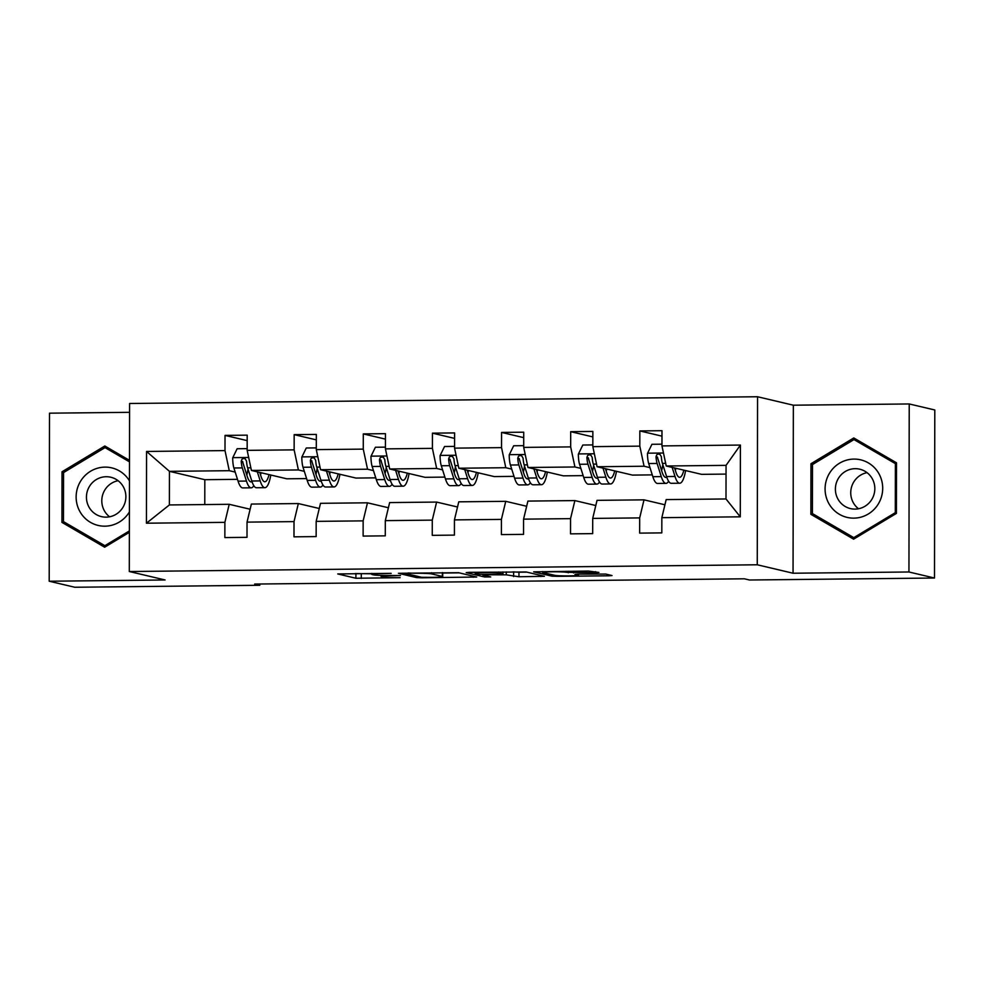 <?xml version="1.0" encoding="UTF-8"?>
<svg xmlns="http://www.w3.org/2000/svg" width="984" height="984" viewBox="0 0 984 984"><rect width="100%" height="100%" fill="white"/><g stroke="black" fill="none" stroke-linecap="round" stroke-linejoin="round"><path stroke-width="1.48" d="M391.165 573.352L337.733 573.943L355.913 578.26L400.107 577.682A14.28 0.775 -179.9 0 1 382.973 577.079L381.46 576.722A14.28 0.775 -179.9 0 1 381.103 576.55A14.28 0.775 -179.9 0 1 392.173 575.812L400.5 575.554L390.771 575.48A14.28 0.775 -179.9 0 1 373.637 574.877L372.124 574.521A14.28 0.775 -179.9 0 1 371.767 574.348A14.28 0.775 -179.9 0 1 382.837 573.611L391.165 573.352M595.566 572.725L598.912 572.442L588.493 571.052L533.697 571.839L551.876 576.157L557.239 576.341L608.567 575.8L612.023 575.566L605.787 574.066L578.469 574.115L575.013 574.336L578.162 575.111A11.943 0.652 -179.9 0 1 578.469 575.259A11.943 0.652 -179.9 0 1 567.866 575.886A11.943 0.652 -179.9 0 1 554.89 575.357L542.996 572.553A11.943 0.652 -179.9 0 1 542.688 572.405A11.943 0.652 -179.9 0 1 553.279 571.79A11.943 0.652 -179.9 0 1 566.267 572.307L595.566 572.725L595.566 571.655M793.055 573.229L908.945 571.987L934.505 578.026L934.8 409.984L909.228 403.957L793.35 405.199L757.557 396.749L757.262 564.779L793.055 573.229L793.35 405.199M129.568 412.321L49.495 413.182L49.2 581.224L165.091 579.97L129.298 571.519L757.262 564.779M49.2 581.224L74.772 587.251L259.788 585.271L259.788 584.004M934.505 578.026L749.488 580.006L744.371 578.801L254.672 584.066L259.788 585.271M458.556 572.7L398.409 573.291L416.601 577.608L421.952 577.805L476.748 577.018L458.556 572.7M469.516 572.331L526.206 571.975L544.386 576.292L518.962 576.759L506.28 574.841L486.354 574.804L482.886 575.037L490.708 576.932L484.546 576.956L466.17 572.614L469.516 572.331M908.945 571.987L909.228 403.957M661.838 517.67L666.168 499.601L725.995 498.962L740.275 516.821L661.838 517.67L661.814 532.885L639.649 533.119L639.686 517.904L592.712 518.408L592.676 533.623L570.523 533.857L570.548 518.642L523.574 519.146L523.549 534.361L501.385 534.607L501.409 519.392L454.436 519.896L454.411 535.111L432.259 535.345L432.284 520.13L385.31 520.634L385.273 535.849L363.121 536.083L363.145 520.868L316.172 521.372L316.147 536.587L293.982 536.833L294.019 521.618L247.033 522.123L247.009 537.338L224.856 537.572L224.881 522.356L146.444 523.205L146.567 451.447L225.004 450.598L225.028 435.395L247.193 435.149L247.168 450.364L294.142 449.86L294.167 434.645L316.319 434.411L316.294 449.627L363.268 449.122L363.293 433.907L385.457 433.661L385.433 448.876L432.406 448.372L432.431 433.157L454.596 432.923L454.559 448.138L501.545 447.634L501.569 432.419L523.722 432.185L523.697 447.4L570.671 446.896L570.695 431.681L592.86 431.435L592.835 446.65L639.809 446.146L639.834 430.93L661.986 430.697L661.961 445.912L740.411 445.063L740.275 516.821M757.557 396.749L129.593 403.489L129.298 571.519M652.281 474.878L632.478 475.1L597.091 466.736L644.065 466.231L649.994 467.634M644.065 466.231L639.809 446.146M597.091 466.736L592.835 446.65M592.712 518.408L597.03 500.352L644.016 499.847L639.686 517.904M664.926 504.78L644.016 499.847M583.143 475.629L563.34 475.838L527.965 467.486L574.939 466.982L580.855 468.372M574.939 466.982L570.671 446.896M527.965 467.486L523.697 447.4M523.574 519.146L527.904 501.09L574.877 500.585L570.548 518.642M595.8 505.53L574.877 500.585M514.005 476.367L494.214 476.576L458.827 468.224L505.801 467.72L511.717 469.122M505.801 467.72L501.545 447.634M458.827 468.224L454.559 448.138M454.436 519.896L458.765 501.828L505.739 501.323L501.409 519.392M526.661 506.268L505.739 501.323M444.879 477.105L425.076 477.326L389.689 468.974L436.662 468.47L442.591 469.86M436.662 468.47L432.406 448.372M389.689 468.974L385.433 448.876M385.31 520.634L389.639 502.578L436.613 502.074L432.284 520.13M457.523 507.006L436.613 502.074M375.74 477.855L355.95 478.064L320.563 469.712L367.536 469.208L373.453 470.598M367.536 469.208L363.268 449.122M320.563 469.712L316.294 449.627M316.172 521.372L320.501 503.316L367.475 502.812L363.145 520.868M388.397 507.756L367.475 502.812M306.614 478.593L286.811 478.802L251.424 470.45L298.398 469.946L304.314 471.348M298.398 469.946L294.142 449.86M251.424 470.45L247.168 450.364M247.033 522.123L251.363 504.066L298.337 503.562L294.019 521.618M319.259 508.494L298.337 503.562M237.476 479.343L204.82 479.688L169.445 471.336L229.272 470.696L235.188 472.086M229.272 470.696L225.004 450.598M146.567 451.447L169.445 471.336L169.383 504.94L229.21 504.3L224.881 522.356M725.995 498.962L726.057 465.358L666.229 465.998L701.617 474.349L726.044 474.091M250.12 509.232L229.21 504.3M204.82 479.688L204.783 504.558M169.383 504.94L146.444 523.205M666.229 465.998L661.961 445.912M740.411 445.063L726.057 465.358M247.181 440.623L225.028 435.395M316.319 439.873L294.167 434.645M385.445 439.135L363.293 433.907M454.583 438.397L432.431 433.157M523.709 437.646L501.569 432.419M592.848 436.908L570.695 431.681M661.986 436.158L639.834 430.93M129.482 460.34L104.833 445.998L62.017 471.767L61.931 522.369L104.648 547.215L129.359 532.344M810.964 463.722L810.877 514.324L853.608 539.171L896.412 513.402L896.498 462.8L853.78 437.954L810.964 463.722L813.055 464.214M355.249 573.561L371.767 573.795M442.714 573.032L459.233 572.86M408.065 573.34L405.728 573.537L421.582 577.288L431.644 577.35A14.28 0.775 -179.9 0 0 442.714 576.612A14.28 0.775 -179.9 0 0 442.345 576.439L431.509 573.881A14.28 0.775 -179.9 0 0 414.375 573.278L408.065 572.995M526.87 572.135L518.962 572.221L518.962 576.759M512.935 571.864L518.962 572.221M498.667 573.045A11.943 0.652 -179.9 0 0 485.678 572.528A11.943 0.652 -179.9 0 0 475.087 573.143A11.943 0.652 -179.9 0 0 475.395 573.291L479.589 574.287L499.515 574.312L502.972 574.09L498.667 573.045L498.667 572.024M107.871 447.769L107.244 448.151M66.223 523.217L105.903 546.452M66.223 523.377L61.931 522.369M64.095 472.258L62.017 471.767M815.183 515.173L854.862 538.408M856.818 439.725L856.191 440.106M815.17 515.333L810.877 514.324M247.168 448.63L237.132 448.741L232.691 457.868A12.054 2.706 89.4 0 0 233.897 467.99L238.054 481.151A34.797 7.81 89.4 0 0 242.765 487.904L251.191 487.818A34.797 7.81 89.4 0 0 253.823 485.715M246.824 475.087A28.88 6.482 89.4 0 0 247.98 468.95M257.341 471.853L260.207 480.918A34.797 7.81 89.4 0 0 264.93 487.67A34.797 7.81 89.4 0 0 270.809 475.026M259.764 472.418L260.945 476.145A28.88 6.482 89.4 0 0 264.856 481.754A28.88 6.482 89.4 0 0 269.038 474.608M264.93 487.67L256.504 487.757A34.797 7.81 -90.6 0 1 251.793 481.004L247.636 467.843A12.054 2.706 -90.6 0 1 246.541 461.152L245.2 458.839L243.491 458.446L241.929 459.245L241.228 461.213A12.054 2.706 89.4 0 0 242.31 467.904L246.467 481.065A34.797 7.81 89.4 0 0 251.191 487.818M251.99 481.631A28.88 6.482 -90.6 0 1 251.117 481.902A28.88 6.482 -90.6 0 1 247.205 476.293L243.048 463.144A6.138 1.378 -90.6 0 1 242.704 461.558L241.228 461.213M260.563 474.94A28.88 6.482 89.4 0 0 261.067 472.726M316.294 447.892L306.27 447.991L301.817 457.129A12.054 2.706 89.4 0 0 303.023 467.252L307.18 480.413A34.797 7.81 89.4 0 0 311.903 487.166L320.317 487.08A34.797 7.81 89.4 0 0 322.961 484.977M315.962 474.349A28.88 6.482 89.4 0 0 317.119 468.212M326.479 471.115L329.345 480.167A34.797 7.81 89.4 0 0 334.056 486.932A34.797 7.81 89.4 0 0 339.935 474.288M328.902 471.68L330.083 475.407A28.88 6.482 89.4 0 0 333.994 481.016A28.88 6.482 89.4 0 0 338.176 473.87M334.056 486.932L325.642 487.018A34.797 7.81 -90.6 0 1 320.919 480.266L316.762 467.105A12.054 2.706 -90.6 0 1 315.679 460.414L314.339 458.101L312.629 457.708L311.055 458.495L310.366 460.475A12.054 2.706 89.4 0 0 311.448 467.166L315.606 480.315A34.797 7.81 89.4 0 0 320.317 487.08M321.128 480.893A28.88 6.482 -90.6 0 1 320.255 481.164A28.88 6.482 -90.6 0 1 316.344 475.555L312.186 462.394A6.138 1.378 -90.6 0 1 311.83 460.819L310.366 460.475M329.702 474.202A28.88 6.482 89.4 0 0 330.193 471.988M385.433 447.142L375.396 447.253L370.956 456.379A12.054 2.706 89.4 0 0 372.161 466.502L376.318 479.663A34.797 7.81 89.4 0 0 381.029 486.428L389.455 486.33A34.797 7.81 89.4 0 0 392.087 484.226M385.088 473.612A28.88 6.482 89.4 0 0 386.245 467.462M395.617 470.364L398.471 479.429A34.797 7.81 89.4 0 0 403.194 486.182A34.797 7.81 89.4 0 0 409.073 473.538M398.04 470.942L399.209 474.669A28.88 6.482 89.4 0 0 403.132 480.278A28.88 6.482 89.4 0 0 407.314 473.132M403.194 486.182L394.768 486.281A34.797 7.81 -90.6 0 1 390.058 479.516L385.9 466.367A12.054 2.706 -90.6 0 1 384.818 459.676L383.465 457.351L381.755 456.97L380.193 457.757L379.492 459.725A12.054 2.706 89.4 0 0 380.574 466.416L384.732 479.577A34.797 7.81 89.4 0 0 389.455 486.33M390.254 480.155A28.88 6.482 -90.6 0 1 389.393 480.426A28.88 6.482 -90.6 0 1 385.47 474.817L381.312 461.656A6.138 1.378 -90.6 0 1 380.968 460.082L379.492 459.725M398.827 473.464A28.88 6.482 89.4 0 0 399.332 471.25M129.458 480.832A29.557 28.757 -76.7 0 0 80.024 482.16A29.557 28.757 -76.7 0 0 90.11 522.147A29.557 28.757 -76.7 0 0 129.396 511.951M89.101 487.018A20.233 19.692 -76.7 0 0 101.512 516.637A20.233 19.692 -76.7 0 0 123.221 506.858A20.233 19.692 -76.7 0 0 110.811 477.24A20.233 19.692 -76.7 0 0 89.101 487.018M109.581 516.797A20.233 19.692 103.3 0 1 118.092 480.709M129.359 530.942L104.858 545.689L63.468 521.618L63.554 472.578L105.03 447.622L109.126 448.593L129.482 460.426M106.53 546.083L104.858 545.689M105.03 447.622L129.482 461.84M828.971 474.116A29.557 28.757 -76.7 0 0 839.45 514.337A29.557 28.757 -76.7 0 0 878.81 503.107A29.557 28.757 -76.7 0 0 868.343 462.898A29.557 28.757 -76.7 0 0 828.971 474.116M838.048 478.974A20.233 19.692 -76.7 0 0 850.459 508.593A20.233 19.692 -76.7 0 0 872.168 498.814A20.233 19.692 -76.7 0 0 859.758 469.196A20.233 19.692 -76.7 0 0 838.048 478.974M858.528 508.753A20.233 19.692 103.3 0 1 867.039 472.664M896.498 463.919L895.379 463.648L895.292 512.676L853.804 537.645L812.415 513.574L812.501 464.546L853.977 439.577L858.073 440.549L896.498 462.898M896.412 512.947L895.292 512.676M855.477 538.039L853.804 537.645M853.977 439.577L895.379 463.648M454.571 446.404L444.534 446.515L440.082 455.641A12.054 2.706 89.4 0 0 441.299 465.764L445.457 478.925A34.797 7.81 89.4 0 0 450.168 485.678L458.581 485.592A34.797 7.81 89.4 0 0 461.225 483.488M454.227 472.861A28.88 6.482 89.4 0 0 455.383 466.724M464.743 469.626L467.609 478.691A34.797 7.81 89.4 0 0 472.32 485.444A34.797 7.81 89.4 0 0 478.199 472.8M467.166 470.192L468.347 473.919A28.88 6.482 89.4 0 0 472.258 479.528A28.88 6.482 89.4 0 0 476.441 472.382M472.32 485.444L463.907 485.53A34.797 7.81 -90.6 0 1 459.184 478.777L455.026 465.617A12.054 2.706 -90.6 0 1 453.944 458.925L452.603 456.613L450.893 456.219L449.331 457.007L448.63 458.987A12.054 2.706 89.4 0 0 449.713 465.678L453.87 478.839A34.797 7.81 89.4 0 0 458.581 485.592M459.393 479.405A28.88 6.482 -90.6 0 1 458.519 479.675A28.88 6.482 -90.6 0 1 454.608 474.067L450.451 460.906A6.138 1.378 -90.6 0 1 450.094 459.331L448.63 458.987M467.966 472.714A28.88 6.482 89.4 0 0 468.47 470.5M523.697 445.666L513.673 445.764L509.22 454.903A12.054 2.706 89.4 0 0 510.425 465.026L514.583 478.187A34.797 7.81 89.4 0 0 519.306 484.94L527.719 484.854A34.797 7.81 89.4 0 0 530.351 482.75M523.365 472.123A28.88 6.482 89.4 0 0 524.509 465.986M533.881 468.876L536.747 477.941A34.797 7.81 89.4 0 0 541.458 484.706A34.797 7.81 89.4 0 0 547.338 472.062M536.305 469.454L537.485 473.181A28.88 6.482 89.4 0 0 541.397 478.79A28.88 6.482 89.4 0 0 545.579 471.643M541.458 484.706L533.033 484.792A34.797 7.81 -90.6 0 1 528.322 478.039L524.164 464.878A12.054 2.706 -90.6 0 1 523.082 458.187L521.729 455.875L520.032 455.481L518.457 456.268L517.756 458.249A12.054 2.706 89.4 0 0 518.851 464.928L523.008 478.089A34.797 7.81 89.4 0 0 527.719 484.854M528.531 478.667A28.88 6.482 -90.6 0 1 527.658 478.937A28.88 6.482 -90.6 0 1 523.746 473.329L519.589 460.168A6.138 1.378 -90.6 0 1 519.232 458.593L517.756 458.249M537.104 471.976A28.88 6.482 89.4 0 0 537.596 469.762M592.835 444.916L582.799 445.026L578.358 454.153A12.054 2.706 89.4 0 0 579.564 464.276L583.721 477.437A34.797 7.81 89.4 0 0 588.432 484.202L596.857 484.103A34.797 7.81 89.4 0 0 599.49 482M592.491 471.373A28.88 6.482 89.4 0 0 593.647 465.235M603.007 468.138L605.873 477.203A34.797 7.81 89.4 0 0 610.597 483.956A34.797 7.81 89.4 0 0 616.476 471.311M605.431 468.716L606.611 472.443A28.88 6.482 89.4 0 0 610.523 478.052A28.88 6.482 89.4 0 0 614.717 470.906M610.597 483.956L602.171 484.054A34.797 7.81 -90.6 0 1 597.46 477.289L593.303 464.128A12.054 2.706 -90.6 0 1 592.208 457.449L590.867 455.125L589.158 454.743L587.596 455.531L586.894 457.498A12.054 2.706 89.4 0 0 587.977 464.19L592.134 477.351A34.797 7.81 89.4 0 0 596.857 484.103M597.657 477.916A28.88 6.482 -90.6 0 1 596.796 478.199A28.88 6.482 -90.6 0 1 592.872 472.591L588.715 459.43A6.138 1.378 -90.6 0 1 588.37 457.855L586.894 457.498M606.23 471.225A28.88 6.482 89.4 0 0 606.734 469.011M661.974 444.178L651.937 444.288L647.484 453.415A12.054 2.706 89.4 0 0 648.69 463.538L652.847 476.699A34.797 7.81 89.4 0 0 657.57 483.452L665.984 483.365A34.797 7.81 89.4 0 0 668.628 481.262M661.629 470.635A28.88 6.482 89.4 0 0 662.786 464.497M672.146 467.4L675.012 476.465A34.797 7.81 89.4 0 0 679.723 483.218A34.797 7.81 89.4 0 0 685.602 470.573M674.569 467.966L675.75 471.693A28.88 6.482 89.4 0 0 679.661 477.302A28.88 6.482 89.4 0 0 683.843 470.155M679.723 483.218L671.309 483.304A34.797 7.81 -90.6 0 1 666.586 476.551L662.429 463.39A12.054 2.706 -90.6 0 1 661.346 456.699L660.006 454.387L658.296 453.993L656.722 454.78L656.033 456.761A12.054 2.706 89.4 0 0 657.115 463.452L661.273 476.613A34.797 7.81 89.4 0 0 665.984 483.365M666.795 477.178A28.88 6.482 -90.6 0 1 665.922 477.449A28.88 6.482 -90.6 0 1 662.011 471.84L657.853 458.679A6.138 1.378 -90.6 0 1 657.496 457.105L656.033 456.761M675.368 470.487A28.88 6.482 89.4 0 0 675.86 468.273M361.276 573.906L361.276 578.457M355.925 573.721L355.913 578.26M473.279 576.181L473.279 577.251M416.601 576.107L416.601 577.608M442.357 572.626L442.345 576.439M431.509 572.737L431.509 573.881M540.929 575.443L540.929 576.526M513.611 572.024L513.599 576.562M506.28 571.938L506.28 574.841M484.546 575.456L484.546 576.956M502.861 571.975L502.861 574.029M573.598 571.212L573.598 572.959M568.248 571.274L568.248 572.774M566.267 571.298L566.267 572.307M578.162 574.115L578.162 575.111M608.567 574.717L608.567 575.8M557.239 575.628L557.239 576.341M551.889 574.656L551.876 576.157M248.669 457.474L232.802 457.646M246.467 481.065L238.054 481.151M260.207 480.918L251.793 481.004M242.31 467.904L233.897 467.99M250.858 467.806L247.636 467.843M317.807 456.724L301.928 456.896M315.606 480.315L307.18 480.413M329.345 480.167L320.919 480.266M311.448 467.166L303.023 467.252M319.997 467.068L316.762 467.105M386.933 455.986L371.066 456.158M384.732 479.577L376.318 479.663M398.471 479.429L390.058 479.516M380.574 466.416L372.161 466.502M389.135 466.33L385.9 466.367M456.072 455.248L440.192 455.407M453.87 478.839L445.457 478.925M467.609 478.691L459.184 478.777M449.713 465.678L441.299 465.764M458.261 465.58L455.026 465.617M525.21 454.497L509.331 454.669M523.008 478.089L514.583 478.187M536.747 477.941L528.322 478.039M518.851 464.928L510.425 465.026M527.399 464.842L524.164 464.878M594.336 453.759L578.469 453.932M592.134 477.351L583.721 477.437M605.873 477.203L597.46 477.289M587.977 464.19L579.564 464.276M596.538 464.104L593.303 464.128M663.474 453.021L647.595 453.181M661.273 476.613L652.847 476.699M675.012 476.465L666.586 476.551M657.115 463.452L648.69 463.538M665.664 463.353L662.429 463.39M371.767 573.389L371.767 574.348M381.103 575.406L381.103 576.55M442.714 572.626L442.714 576.612M475.1 572.27L475.087 573.143M502.984 571.975L502.972 574.09M542.688 571.544L542.688 572.405M578.469 574.115L578.469 575.259"/></g></svg>
